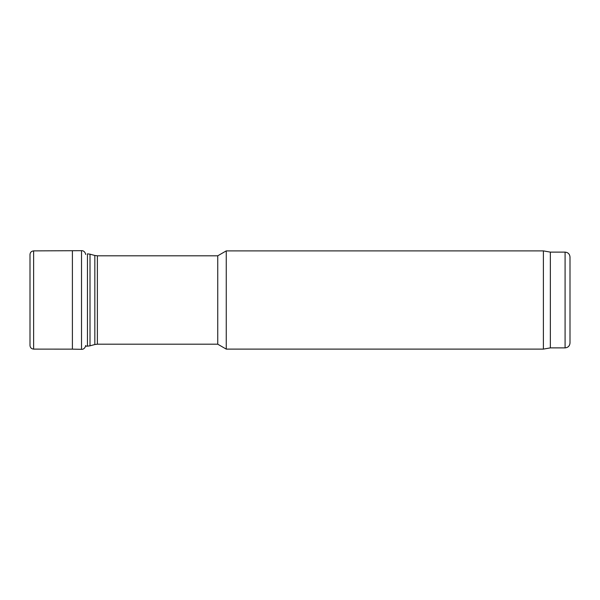 <?xml version="1.0" encoding="UTF-8"?>
<svg xmlns="http://www.w3.org/2000/svg" width="600" height="600" viewBox="0 0 600 600"><rect width="100%" height="100%" fill="white"/><g stroke="black" fill="none" stroke-linecap="round" stroke-linejoin="round"><path stroke-width="0.9" d="M97.38 344.197L217.748 344.197L217.748 255.803L97.38 255.803L97.38 344.197L94.838 344.528L94.838 255.472L90.008 254.175L90.008 345.825L87.465 346.163L87.465 253.837L90.008 254.175M217.748 344.197L226.252 349.11L226.252 250.89L217.748 255.803M550.357 347.88L550.357 252.12L565.088 252.12L565.088 347.88L550.357 347.88L543.398 349.11L543.398 250.89L226.252 250.89M565.088 347.88C568.072 347.587 569.707 345.952 570 342.968L570 257.032C569.707 254.048 568.072 252.413 565.088 252.12M85.62 254.4C86.1 255.173 85.012 250.395 81.517 250.673L33.63 250.89L33.63 349.11C31.44 348.885 30.233 347.707 30 345.57L30 254.43L30 345.57M72.398 250.86L72.398 349.14L33.63 349.11M81.517 250.673L81.517 349.327L72.398 349.14M87.465 346.163L85.552 346.163M94.838 344.528L90.008 345.825M94.838 255.472L97.38 255.803M543.398 349.11L226.252 349.11M550.357 252.12L543.398 250.89M33.63 250.89C31.44 251.115 30.233 252.292 30 254.43M85.62 345.6C86.1 344.827 85.012 349.605 81.517 349.327"/></g></svg>
